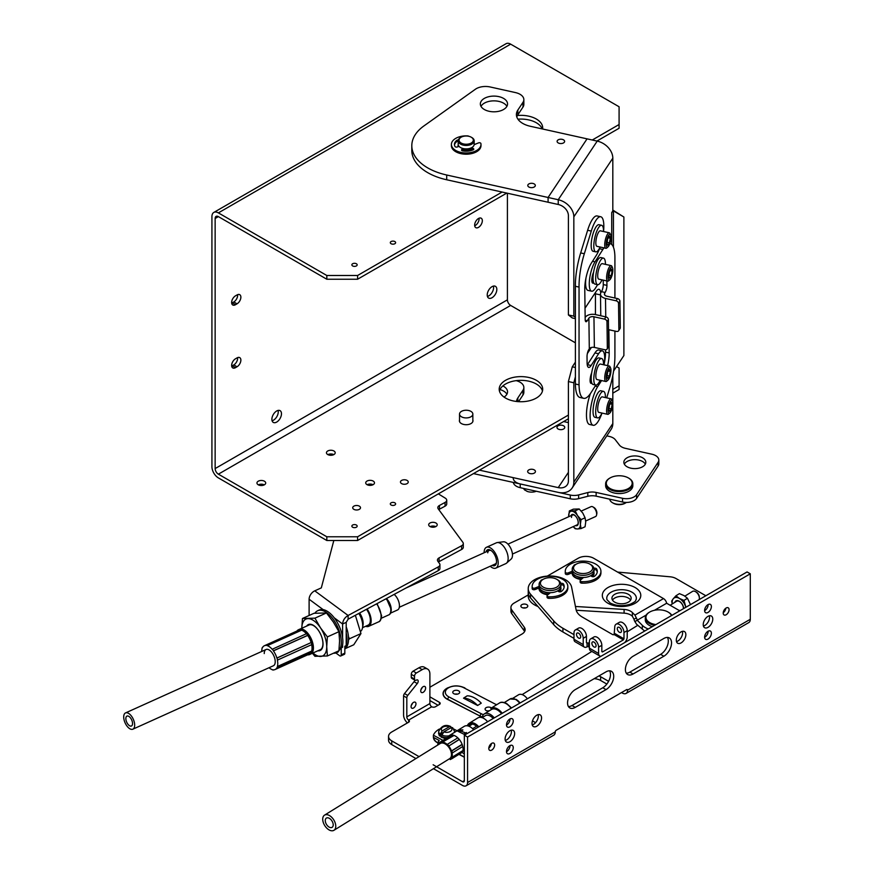 <?xml version="1.0" encoding="UTF-8"?>
<svg xmlns="http://www.w3.org/2000/svg" width="874" height="874" viewBox="0 0 874 874"><rect width="100%" height="100%" fill="white"/><g stroke="black" fill="none" stroke-linecap="round" stroke-linejoin="round"><path stroke-width="1.31" d="M429.888 703.559L406.814 716.888L406.814 697.802A2.611 1.508 -60 0 1 407.732 695.431L417.269 683.566A2.611 1.508 120 0 0 417.652 679.983A2.611 1.508 120 0 0 416.352 680.114A2.611 1.508 -60 0 1 415.041 680.245A2.611 1.508 -60 0 1 414.505 679.054L414.505 676.214A2.611 1.508 -60 0 1 416.352 673.013L422.197 669.637A10.881 6.282 -60 0 1 427.637 669.102A10.881 6.282 -60 0 1 429.888 674.083L429.888 703.559A2.611 1.508 -120 0 0 431.734 706.76A2.611 1.508 0 0 0 435.427 706.76L439.425 704.455A2.611 1.508 0 0 0 440.19 703.384A2.611 1.508 0 0 0 439.425 702.325L439.425 704.455M406.814 716.888A2.611 1.508 -120 0 0 408.661 720.078L408.661 722.208A2.611 1.508 0 0 0 409.425 721.148A2.611 1.508 0 0 0 408.661 720.078L431.734 706.76M425.627 688.089A3.463 1.999 -60 0 1 424.119 691.563A3.463 1.999 -60 0 1 421.454 692.492A3.463 1.999 -60 0 1 420.733 690.908A3.463 1.999 -60 0 1 422.24 687.423A3.463 1.999 -60 0 1 424.906 686.505A3.463 1.999 -60 0 1 425.627 688.089M415.969 703.789A3.463 1.999 -60 0 1 414.451 707.263A3.463 1.999 -60 0 1 411.785 708.191A3.463 1.999 -60 0 1 411.075 706.607A3.463 1.999 -60 0 1 412.583 703.133A3.463 1.999 -60 0 1 415.248 702.204A3.463 1.999 -60 0 1 415.969 703.789M407.426 722.929A7.178 4.141 -120 0 1 403.58 715.019L403.58 695.944A2.611 1.508 -60 0 1 404.509 693.563L414.047 681.698A2.611 1.508 120 0 0 414.844 680.136M535.576 722.667L532.474 720.875M408.661 722.208L391.738 731.986A10.881 6.282 0 0 0 388.548 736.421A10.881 6.282 0 0 0 391.738 740.868L419.039 756.633M433.154 764.772L462.499 781.717L464.345 780.646L464.345 735.176L747.073 571.946L750.296 573.814L467.568 737.044L467.568 782.514A7.178 4.141 60 0 1 466.082 785.802A7.178 4.141 60 0 1 462.499 785.442L433.46 768.683M429.888 696.818L439.425 702.325M528.235 594.921L514.109 603.071A10.881 6.282 0 0 0 510.929 607.517A10.881 6.282 0 0 0 511.771 609.943L524.291 627.204A10.881 6.282 180 0 1 525.132 629.63A10.881 6.282 180 0 1 521.942 634.076L429.888 687.226M705.842 595.751L676.05 578.555A10.881 6.282 0 0 0 670.03 576.785L617.59 572.088M608.588 681.338L600.635 676.738A10.881 6.282 0 0 0 598.93 675.941M526.782 604.644A3.463 1.999 0 0 0 523.013 604.207A3.463 1.999 0 0 0 520.871 606.053A3.463 1.999 0 0 0 521.887 607.463A3.463 1.999 0 0 0 525.656 607.9A3.463 1.999 0 0 0 527.787 606.053A3.463 1.999 0 0 0 526.782 604.644M606.851 684.069L600.635 680.475A10.881 6.282 0 0 0 594.2 678.672M626.057 693.443L748.81 622.572A7.178 4.141 60 0 0 750.296 619.284L627.543 690.154L626.625 689.619A1.3 0.754 -60 0 1 627.281 689.553A1.3 0.754 -60 0 1 627.543 690.154A7.178 4.141 60 0 1 627.204 692.088A7.178 4.141 60 0 1 626.057 693.443A7.178 4.141 60 0 1 622.474 693.082L621.545 692.547M467.568 782.514L555.252 731.899A7.178 4.141 60 0 1 554.903 733.821A7.178 4.141 60 0 1 553.766 735.176L466.082 785.802M626.625 689.619L556.17 730.293A1.3 0.754 -60 0 0 555.252 731.899M750.296 619.284L750.296 573.814M685.85 634.644A6.741 3.889 120 0 0 684.451 631.563A6.741 3.889 120 0 0 679.251 633.366A6.741 3.889 120 0 0 676.312 640.15A6.741 3.889 120 0 0 677.711 643.242A6.741 3.889 120 0 0 682.9 641.44A6.741 3.889 120 0 0 685.85 634.644M712.769 619.109A6.741 3.889 120 0 0 711.37 616.017A6.741 3.889 120 0 0 706.17 617.831A6.741 3.889 120 0 0 703.231 624.615A6.741 3.889 120 0 0 704.63 627.696A6.741 3.889 120 0 0 709.819 625.893A6.741 3.889 120 0 0 712.769 619.109M541.563 717.947A6.741 3.889 120 0 0 540.165 714.866A6.741 3.889 120 0 0 534.964 716.669A6.741 3.889 120 0 0 532.026 723.454A6.741 3.889 120 0 0 533.424 726.545A6.741 3.889 120 0 0 538.613 724.732A6.741 3.889 120 0 0 541.563 717.947M514.644 733.494A6.741 3.889 120 0 0 513.246 730.402A6.741 3.889 120 0 0 508.045 732.215A6.741 3.889 120 0 0 505.106 739A6.741 3.889 120 0 0 506.505 742.081A6.741 3.889 120 0 0 511.694 740.278A6.741 3.889 120 0 0 514.644 733.494M711.381 633.224A4.785 2.764 120 0 0 710.387 631.039A4.785 2.764 120 0 0 706.705 632.317A4.785 2.764 120 0 0 704.619 637.135A4.785 2.764 120 0 0 705.602 639.32A4.785 2.764 120 0 0 709.295 638.042A4.785 2.764 120 0 0 711.381 633.224M711.381 606.589A4.785 2.764 120 0 0 710.387 604.393A4.785 2.764 120 0 0 706.705 605.671A4.785 2.764 120 0 0 704.619 610.489A4.785 2.764 120 0 0 705.602 612.685A4.785 2.764 120 0 0 709.295 611.396A4.785 2.764 120 0 0 711.381 606.589M513.257 747.609A4.785 2.764 120 0 0 512.262 745.424A4.785 2.764 120 0 0 508.581 746.702A4.785 2.764 120 0 0 506.494 751.52A4.785 2.764 120 0 0 507.477 753.716A4.785 2.764 120 0 0 511.17 752.427A4.785 2.764 120 0 0 513.257 747.609M513.257 720.974A4.785 2.764 120 0 0 512.262 718.778A4.785 2.764 120 0 0 508.581 720.056A4.785 2.764 120 0 0 506.494 724.874A4.785 2.764 120 0 0 507.477 727.07A4.785 2.764 120 0 0 511.17 725.781A4.785 2.764 120 0 0 513.257 720.974M494.64 745.041A4.13 2.382 120 0 0 493.788 743.14A4.13 2.382 120 0 0 490.609 744.255A4.13 2.382 120 0 0 488.795 748.406A4.13 2.382 120 0 0 489.659 750.307A4.13 2.382 120 0 0 492.838 749.193A4.13 2.382 120 0 0 494.64 745.041M729.069 609.691A4.13 2.382 120 0 0 728.217 607.801A4.13 2.382 120 0 0 725.027 608.905A4.13 2.382 120 0 0 723.224 613.067A4.13 2.382 120 0 0 724.087 614.957A4.13 2.382 120 0 0 727.266 613.854A4.13 2.382 120 0 0 729.069 609.691M633.082 673.985A10.881 6.282 120 0 1 627.652 674.531A10.881 6.282 120 0 1 625.981 665.813A10.881 6.282 120 0 1 633.082 656.232L663.847 638.468A10.881 6.282 120 0 1 669.287 637.933A10.881 6.282 120 0 1 670.959 646.64A10.881 6.282 120 0 1 663.847 656.232L633.082 673.985L629.859 672.128L660.624 654.364A10.881 6.282 120 0 0 667.43 637.419M575.245 707.383A10.881 6.282 120 0 1 569.815 707.918A10.881 6.282 120 0 1 568.144 699.2A10.881 6.282 120 0 1 575.245 689.619L606.01 671.855A10.881 6.282 120 0 1 611.45 671.319A10.881 6.282 120 0 1 613.122 680.038A10.881 6.282 120 0 1 606.01 689.619L575.245 707.383L572.022 705.515L602.787 687.751A10.881 6.282 120 0 0 609.593 670.817M505.303 740.442A6.741 3.889 120 0 0 511.41 731.625A6.741 3.889 120 0 0 511.214 730.183M532.222 724.896A6.741 3.889 120 0 0 538.329 716.09A6.741 3.889 120 0 0 538.133 714.648M703.428 626.057A6.741 3.889 120 0 0 709.535 617.241A6.741 3.889 120 0 0 709.338 615.799M676.509 641.592A6.741 3.889 120 0 0 682.616 632.787A6.741 3.889 120 0 0 682.419 631.345M506.494 725.049A4.785 2.764 120 0 0 510.023 719.105A4.785 2.764 120 0 0 510.023 718.931M506.494 751.695A4.785 2.764 120 0 0 510.023 745.751A4.785 2.764 120 0 0 510.023 745.577M704.619 610.664A4.785 2.764 120 0 0 708.148 604.721A4.785 2.764 120 0 0 708.148 604.546M704.619 637.31A4.785 2.764 120 0 0 708.148 631.367A4.785 2.764 120 0 0 708.148 631.192M723.246 612.685A4.13 2.382 120 0 0 725.824 608.217M488.817 748.024A4.13 2.382 120 0 0 491.396 743.556M568.439 706.563A10.881 6.282 120 0 0 572.022 705.515M626.276 673.166A10.881 6.282 120 0 0 629.859 672.128M464.345 780.646A2.611 1.508 60 0 1 463.799 781.848A2.611 1.508 60 0 1 462.499 781.717M464.345 735.176L467.568 737.044M510.929 607.517L510.929 611.243A10.881 6.282 0 0 0 511.771 613.668L524.291 630.941A10.881 6.282 180 0 1 524.64 631.498M429.888 700.544L438.038 705.252M415.041 680.245L411.818 678.377A2.611 1.508 -60 0 1 411.272 677.186L411.272 674.346A2.611 1.508 -60 0 1 413.118 671.145L418.963 667.769A10.881 6.282 -60 0 1 424.403 667.233L427.637 669.102M422.186 687.488A3.463 1.999 -60 0 1 420.951 689.63M412.517 703.199A3.463 1.999 -60 0 1 411.283 705.34M388.548 736.421L388.548 740.158A10.881 6.282 0 0 0 391.738 744.593L415.926 758.556M525.569 607.922A3.463 1.999 0 0 0 523.1 607.922M488.817 710.813A3.463 1.999 0 0 0 487.321 710.933M457.452 694.131A3.463 1.999 0 0 0 454.983 694.131M483.464 714.626A10.881 6.282 180 0 1 481.279 713.741L448.941 696.928A10.881 6.282 180 0 1 448.133 688.056A10.881 6.282 180 0 1 463.493 687.598L495.831 704.4A10.881 6.282 180 0 1 496.541 704.805M463.526 698.173L467.164 695.835A21.752 13.197 57.3 0 1 481.257 703.166L477.619 705.493L463.526 698.173A21.752 13.197 57.3 0 1 477.619 705.493M491.439 707.973A3.463 1.999 0 0 0 491.002 707.656A3.463 1.999 0 0 0 487.233 707.23A3.463 1.999 0 0 0 485.092 709.065A3.463 1.999 0 0 0 486.108 710.486A3.463 1.999 0 0 0 488.719 711.065M458.664 690.853A3.463 1.999 0 0 0 454.895 690.416A3.463 1.999 0 0 0 452.765 692.263A3.463 1.999 0 0 0 453.77 693.672A3.463 1.999 0 0 0 457.539 694.109A3.463 1.999 0 0 0 459.68 692.263A3.463 1.999 0 0 0 458.664 690.853M442.954 740.365L433.384 735.209L433.384 737.339L439.207 740.475A6.304 3.518 -61.7 0 0 437.776 742.714L438.519 743.108M576.327 571.913A9.57 5.528 180 0 1 576.327 564.101A9.57 5.528 180 0 1 589.863 564.101L590.78 564.626L589.863 564.101A9.57 5.528 0 0 1 589.863 571.913A9.57 5.528 0 0 1 576.327 571.913M572.219 569.072L572.219 571.203A10.881 6.282 180 0 0 575.398 575.638A10.881 6.282 0 0 0 587.252 577.004A10.881 6.282 0 0 0 593.97 571.203L593.97 569.072A10.881 6.282 0 0 1 587.252 574.874A10.881 6.282 0 0 1 575.398 573.508A10.881 6.282 180 0 1 572.219 569.072A10.881 6.282 180 0 1 575.398 564.626L576.327 564.101M593.97 569.072A10.881 6.282 0 0 0 590.78 564.626L590.78 564.626M577.004 576.403A8.62 4.971 180 0 1 576.993 576.403A8.62 4.971 0 0 0 583.089 577.867M581.581 579.112A10.881 6.282 0 0 1 575.398 577.332A10.881 6.282 180 0 1 572.219 572.885A10.881 6.282 180 0 1 572.219 572.754M591.982 576.512A10.881 6.282 0 0 0 593.97 572.885A10.881 6.282 0 0 0 593.872 572.044M575.442 606.48L624.091 609.429A10.881 6.282 180 0 1 632.372 612.532L634.928 615.099L663.508 598.592L593.61 558.235A10.881 6.282 0 0 0 578.227 558.235L547.266 576.108M581.188 579.44A10.991 6.347 180 0 1 575.321 577.681A10.991 6.347 180 0 1 572.109 573.191A10.991 6.347 180 0 1 572.131 572.798M593.883 572A10.991 6.347 180 0 1 594.08 573.191A10.991 6.347 180 0 1 592.343 576.621M573.989 638.381L562.911 631.978A49.163 28.383 0 0 1 553.723 624.637L530.54 597.936A21.752 12.564 0 0 1 528.235 592.299L528.235 596.035A21.752 12.564 0 0 0 537.991 606.512M576.217 610.249L624.091 613.155A10.881 6.282 180 0 1 632.372 616.268L634 619.251A4.567 2.633 -120 0 0 634.895 621.578L636.556 624.244L642.314 629.051A19.141 11.056 0 0 0 644.794 630.995M679.754 610.817L666.644 603.246L654.429 610.292M612.488 600.099A9.614 5.55 180 0 1 628.351 598.045A9.614 5.55 180 0 1 630.602 600.099M614.75 602.164A9.614 5.55 180 0 1 611.931 598.231A9.614 5.55 180 0 1 617.874 593.107A9.614 5.55 180 0 1 628.351 594.309A9.614 5.55 180 0 1 631.159 598.231A9.614 5.55 180 0 1 625.227 603.366A9.614 5.55 180 0 1 614.75 602.164M648.268 628.996A19.141 11.056 0 0 1 642.314 625.325L637.222 620.234L646.181 615.056M606.982 599.717A14.792 8.543 180 0 1 614.717 590.66A14.792 8.543 180 0 1 632.011 592.201A14.792 8.543 180 0 1 636.119 599.717C634.764 600.886 637.867 600.416 630.427 604.153C623.064 606.447 616.334 606.064 610.238 603.016L606.982 599.717M634.895 621.578L637.222 620.234A4.567 2.633 -120 0 0 636.327 617.907L634.928 615.099M663.508 598.592A4.567 2.633 60 0 1 665.748 600.93A4.567 2.633 60 0 1 666.644 603.246M632.372 616.268L632.372 612.532M636.327 617.907L634 619.251M642.314 625.325L642.314 629.051M548.479 594.254A10.881 6.282 0 0 1 542.295 592.485A10.881 6.282 180 0 1 539.116 588.038A10.881 6.282 180 0 1 539.116 587.907M558.879 591.654A10.881 6.282 0 0 0 560.868 588.038A10.881 6.282 0 0 0 560.78 587.219M544.196 591.72A8.62 4.971 0 0 0 549.986 593.009M557.678 579.833L556.76 579.298A9.57 5.528 180 0 1 556.76 587.12A9.57 5.528 180 0 1 543.224 587.12A9.57 5.528 180 0 1 543.224 579.298A9.57 5.528 180 0 1 556.76 579.298L557.678 579.833A10.881 6.282 180 0 1 560.868 584.28L560.868 586.41A10.881 6.282 0 0 1 554.149 592.211A10.881 6.282 0 0 1 542.295 590.846A10.881 6.282 180 0 1 539.116 586.41L535.063 588.06A1.824 1.06 0 0 1 533.227 588.147A1.824 1.06 0 0 1 532.2 587.262A17.841 10.302 0 0 1 532.157 586.552A17.841 10.302 0 0 1 549.986 576.25A17.841 10.302 0 0 1 567.827 586.552A17.841 10.302 0 0 1 548.752 596.822A1.824 1.06 0 0 1 547.048 595.773A1.824 1.06 0 0 1 547.386 595.161L550.391 592.681M560.868 584.28A10.881 6.282 180 0 1 554.149 590.081A10.881 6.282 180 0 1 542.295 588.715A10.881 6.282 180 0 1 539.116 584.28A10.881 6.282 180 0 1 542.295 579.833L543.224 579.298M584.345 647.088L575.114 641.756A5.441 3.135 -60 0 1 573.989 639.265L573.989 632.962A6.522 3.769 60 0 1 575.343 629.968A6.522 3.769 60 0 1 580.369 631.716A6.522 3.769 60 0 1 583.22 638.293L583.22 644.597A5.441 3.135 120 0 0 584.345 647.088A5.441 3.135 120 0 0 587.066 646.815A1.093 0.623 0 0 1 588.595 646.815L589.371 647.263M547.834 594.79A10.991 6.347 180 0 1 542.219 593.064A10.991 6.347 180 0 1 539.007 588.573A10.991 6.347 180 0 1 539.061 587.929M560.835 587.568A10.991 6.347 180 0 1 560.977 588.573A10.991 6.347 180 0 1 559.436 591.807M587.066 646.815L587.066 643.089A1.093 0.623 180 0 1 588.595 643.089L589.371 643.526M624.637 642.63A5.441 3.135 120 0 0 627.215 636.96L627.215 630.657A6.522 3.769 -120 0 0 624.364 624.08A6.522 3.769 -120 0 0 619.327 622.332L616.104 624.2A6.522 3.769 60 0 0 614.75 627.182L614.138 634.557A1.093 0.623 180 0 1 612.598 634.557L582.292 617.066A21.752 12.564 180 0 1 576.064 609.615L571.607 587.142A21.752 12.564 0 0 0 548.752 576.032A21.752 12.564 0 0 0 528.235 588.573A21.752 12.564 0 0 0 530.54 594.2L553.723 620.901A49.163 28.383 0 0 0 562.911 628.253L573.989 634.644M614.75 633.497L623.981 638.818L623.37 639.888L602.448 651.96L601.825 651.611L601.825 645.307A6.522 3.769 -120 0 0 598.985 638.741A6.522 3.769 -120 0 0 593.949 636.993L590.726 638.85A6.522 3.769 60 0 1 595.751 640.598A6.522 3.769 60 0 1 598.603 647.164L601.825 645.307M623.981 638.818L623.981 632.514L627.215 630.657M598.603 647.164L598.603 653.479A5.441 3.135 120 0 0 599.728 655.97A5.441 3.135 120 0 0 601.17 656.177M599.728 655.97L590.496 650.638A5.441 3.135 -60 0 1 589.371 648.147L589.371 641.844A6.522 3.769 60 0 1 590.726 638.85M593.981 646.924A2.961 1.704 -120 0 0 595.467 647.066A2.961 1.704 -120 0 0 595.915 644.695A2.961 1.704 -120 0 0 593.981 642.095A2.961 1.704 -120 0 0 592.506 641.942A2.961 1.704 -120 0 0 592.048 644.313A2.961 1.704 -120 0 0 593.981 646.924M619.36 632.263A2.961 1.704 -120 0 0 620.846 632.415A2.961 1.704 -120 0 0 621.294 630.045A2.961 1.704 -120 0 0 619.36 627.434A2.961 1.704 -120 0 0 617.885 627.292A2.961 1.704 -120 0 0 617.437 629.662A2.961 1.704 -120 0 0 619.36 632.263M616.104 624.2A6.522 3.769 60 0 1 621.13 625.948A6.522 3.769 60 0 1 623.981 632.514M586.443 642.729L587.066 643.089L586.443 642.729L586.443 636.425A6.522 3.769 -120 0 0 583.603 629.859A6.522 3.769 -120 0 0 578.566 628.111L575.343 629.968M578.599 638.042A2.961 1.704 -120 0 0 580.085 638.184A2.961 1.704 -120 0 0 580.533 635.813A2.961 1.704 -120 0 0 578.599 633.213A2.961 1.704 -120 0 0 577.124 633.06A2.961 1.704 -120 0 0 576.665 635.431A2.961 1.704 -120 0 0 578.599 638.042M583.559 577.474L580.489 580.019A1.824 1.06 0 0 0 580.15 580.62L580.15 582.117A1.824 1.06 0 0 0 581.855 583.166A17.841 10.302 0 0 0 600.93 572.885L600.93 571.399A17.841 10.302 0 0 0 583.089 561.097A17.841 10.302 0 0 0 565.26 571.399A17.841 10.302 0 0 0 565.303 572.109A1.824 1.06 0 0 0 566.33 572.994A1.824 1.06 0 0 0 568.166 572.907L572.219 571.268M565.26 571.399L565.26 572.885A17.841 10.302 0 0 0 565.303 573.606A1.824 1.06 0 0 0 566.33 574.48A1.824 1.06 0 0 0 568.166 574.393L572.503 572.645M593.97 569.815A1.824 1.06 180 0 1 596.614 570.416A14.181 8.194 180 0 1 597.215 572.142M593.894 568.351L593.959 568.329A1.824 1.06 180 0 1 596.614 568.919A14.181 8.194 180 0 1 597.281 571.399A14.181 8.194 180 0 1 594.495 576.272A1.824 1.06 180 0 1 591.731 576.392L590.616 575.737M573.923 565.697A1.824 1.06 180 0 1 573.912 565.664A1.824 1.06 180 0 1 574.655 564.812A14.181 8.194 180 0 1 575.911 564.342M580.15 580.62A1.824 1.06 0 0 0 581.855 581.669A17.841 10.302 0 0 0 600.93 571.399M547.048 595.773L547.048 597.259A1.824 1.06 0 0 0 548.752 598.319A17.841 10.302 0 0 0 567.827 588.038L567.827 586.552M532.157 586.552L532.157 588.038A17.841 10.302 0 0 0 532.2 588.759A1.824 1.06 0 0 0 533.227 589.633A1.824 1.06 0 0 0 535.063 589.546L539.389 587.798M560.868 584.968A1.824 1.06 180 0 1 563.511 585.558A14.181 8.194 180 0 1 564.112 587.295M560.78 583.504L560.857 583.471A1.824 1.06 180 0 1 563.511 584.072A14.181 8.194 180 0 1 564.178 586.552A14.181 8.194 180 0 1 561.392 591.414A1.824 1.06 180 0 1 558.628 591.534L557.557 590.922M540.82 580.893A1.824 1.06 180 0 1 540.809 580.817A1.824 1.06 180 0 1 541.552 579.965A14.181 8.194 180 0 1 543.027 579.418M473.697 729.779A10.881 6.5 -121.8 0 0 464.225 726.349L449.389 735.537A10.881 6.5 -121.8 0 0 447.794 737.372M457.058 730.784L453.879 729.08M461.92 751.662A3.911 2.338 -121.8 0 0 464.028 753.847L464.345 754.011M464.345 751.88L464.028 751.706A1.3 0.776 58.2 0 1 463.078 750.132L463.078 749.062A10.881 6.5 -121.8 0 0 458.096 738.148A10.881 6.5 -121.8 0 0 449.389 735.537M433.384 735.209A21.752 12.564 180 0 1 439.382 729.047M457.124 730.872L465.066 734.761M457.233 730.883L458.511 730.085L459.396 730.566M467.12 733.57L458.511 730.085M438.682 732.587L438.726 733.439A7.942 4.589 0 0 0 439.043 734.357L439.611 735.154A7.942 4.589 0 0 0 440.518 735.93L441.556 736.542A7.942 4.589 180 0 1 441.009 736.247A7.942 4.589 180 0 1 440.518 735.93L439.404 735.886L439.404 735.143M447.477 737.569A7.942 4.589 180 0 1 447.368 737.569A7.942 4.589 180 0 1 445.882 737.569A7.942 4.589 180 0 1 444.287 737.394A7.942 4.589 180 0 1 442.921 737.066A7.942 4.589 180 0 1 441.556 736.542M438.726 733.439A7.942 4.589 180 0 1 438.682 733.013L438.682 731.462A7.942 4.589 0 0 0 441.009 734.706A7.942 4.589 180 0 1 440.234 734.16L442.135 730.915L449.422 726.709L450.678 726.513L451.323 727.572M439.611 735.154A7.942 4.589 180 0 1 439.043 734.357M442.921 737.066L444.287 737.394M445.882 737.569L447.368 737.569M438.54 733.384L438.988 734.258M438.901 734.444L439.404 735.886M440.441 736.039L441.37 737.328L442.812 737.033M442.845 737.044L442.932 737.929L445.303 737.612L446.101 738.421M441.37 737.328L441.37 736.574M442.932 737.929L442.932 737.175M444.134 738.213L444.134 737.47M445.969 738.421L445.969 737.678M454.382 732.445A7.942 4.589 180 0 0 454.567 731.462L452.59 727.616L451.115 727.681L443.828 731.888L441.927 735.143A7.942 4.589 180 0 1 441.009 734.684A7.942 4.589 180 0 0 448.963 735.842M443.042 732.543L440.234 734.16M652.299 626.658A13.591 7.855 180 0 1 649.284 625.347A13.591 7.855 180 0 1 645.296 619.797L645.296 617.842A13.591 7.855 0 0 0 649.284 623.391A13.591 7.855 0 0 0 654.659 625.303M649.524 612.161A13.591 7.855 0 0 0 649.284 612.292A13.591 7.855 0 0 0 645.296 617.842M671.811 615.394A13.591 7.855 0 0 0 668.512 612.292L668.053 612.029A12.946 7.473 0 0 0 649.743 612.029A12.946 7.473 0 0 0 649.743 622.594A12.946 7.473 0 0 0 655.904 624.582M671.494 615.58A12.946 7.473 0 0 0 668.053 612.029L668.512 612.292M506.789 193.088L357.586 279.232L326.821 279.232L218.38 216.621A4.567 2.633 -120 0 0 216.097 216.391A4.567 2.633 -120 0 0 215.146 218.489L215.146 468.573A4.567 2.633 60 0 0 218.38 474.167L326.821 536.778L357.586 536.778L568.395 415.074M575.387 342.816L510.645 305.43A4.567 2.633 60 0 1 507.412 299.837L507.412 193.23M276.676 410.988A6.784 3.922 -60 0 1 280.073 410.649A6.784 3.922 -60 0 1 281.111 416.09A6.784 3.922 -60 0 1 276.676 422.076A6.784 3.922 -60 0 1 273.289 422.404A6.784 3.922 -60 0 1 272.24 416.974A6.784 3.922 -60 0 1 276.676 410.988M478.493 218.489A5.441 3.135 -60 0 1 481.213 218.216A5.441 3.135 -60 0 1 482.044 222.575A5.441 3.135 -60 0 1 478.493 227.371A5.441 3.135 -60 0 1 475.773 227.633A5.441 3.135 -60 0 1 474.943 223.274A5.441 3.135 -60 0 1 478.493 218.489M492.029 286.661A6.784 3.922 -60 0 1 495.427 286.322A6.784 3.922 -60 0 1 496.465 291.763A6.784 3.922 -60 0 1 492.029 297.739A6.784 3.922 -60 0 1 488.632 298.078A6.784 3.922 -60 0 1 487.594 292.637A6.784 3.922 -60 0 1 492.029 286.661M235.488 367.67A5.441 3.135 -60 0 1 232.768 367.932A5.441 3.135 -60 0 1 231.927 363.584A5.441 3.135 -60 0 1 235.488 358.788L237.018 357.903A5.441 3.135 -60 0 1 239.738 357.63A5.441 3.135 -60 0 1 240.579 361.989A5.441 3.135 -60 0 1 237.018 366.774L235.488 367.67L232.255 365.802A5.441 3.135 -60 0 1 231.686 366.086M235.488 304.72A5.441 3.135 -60 0 1 232.768 304.993A5.441 3.135 -60 0 1 231.927 300.634A5.441 3.135 -60 0 1 235.488 295.838L237.018 294.953A5.441 3.135 -60 0 1 239.738 294.68A5.441 3.135 -60 0 1 240.579 299.039A5.441 3.135 -60 0 1 237.018 303.835L235.488 304.72L232.255 302.852A5.441 3.135 -60 0 1 231.686 303.136M493.395 286.093A6.784 3.922 -60 0 1 488.795 295.871A6.784 3.922 -60 0 1 487.43 296.439M357.586 536.778L357.586 540.503L326.821 540.503L218.38 477.903A9.133 5.277 60 0 1 211.923 466.705L211.923 216.621A9.133 5.277 -120 0 1 213.813 212.437A9.133 5.277 -120 0 1 218.38 212.885L510.645 44.148A9.133 5.277 -120 0 0 506.079 43.7L213.813 212.437M278.052 410.43A6.784 3.922 -60 0 1 273.453 420.208A6.784 3.922 -60 0 1 272.076 420.765M479.061 218.205A5.441 3.135 -60 0 1 475.259 225.503A5.441 3.135 -60 0 1 474.691 225.787M237.597 357.619A5.441 3.135 -60 0 1 233.795 364.917L232.255 365.802M237.597 294.669A5.441 3.135 -60 0 1 233.795 301.967L232.255 302.852M326.821 279.232L326.821 275.496L357.586 275.496L502.124 192.051M326.821 275.496L218.38 212.885M510.645 44.148L619.087 106.759L619.087 124.523L592.277 140.004M391.093 243.726A2.655 1.529 180 0 1 390.317 242.644A2.655 1.529 180 0 1 391.956 241.224A2.655 1.529 180 0 1 394.84 241.552A2.655 1.529 180 0 1 395.627 242.644A2.655 1.529 180 0 1 393.988 244.054A2.655 1.529 180 0 1 391.093 243.726M352.637 265.925A2.655 1.529 180 0 1 351.861 264.844A2.655 1.529 180 0 1 353.5 263.424A2.655 1.529 180 0 1 356.384 263.762A2.655 1.529 180 0 1 357.171 264.844A2.655 1.529 180 0 1 355.532 266.253A2.655 1.529 180 0 1 352.637 265.925M517.43 115.51A21.752 12.564 180 0 1 536.33 119.017A21.752 12.564 180 0 1 542.699 127.899A21.752 12.564 180 0 1 542.623 129.002M517.932 119.192A21.752 12.564 180 0 1 536.33 122.753A21.752 12.564 180 0 1 542.186 128.904M619.087 124.523L619.087 128.26L596.942 141.042M357.586 279.232L357.586 275.496M357.586 540.503L568.395 418.799M612.816 393.158L619.087 389.531L619.087 368.041L616.607 366.61M333.77 454.633A4.37 2.524 0 0 0 327.881 454.633M373.045 484.72A4.37 2.524 0 0 0 367.156 484.72M264.276 484.862A4.37 2.524 0 0 0 258.387 484.862M499.436 391.039A21.752 12.564 180 0 1 514.141 380.977A21.752 12.564 180 0 1 536.33 384.025A21.752 12.564 180 0 1 542.459 391.039M505.565 398.063A21.752 12.564 180 0 1 499.196 389.181A21.752 12.564 180 0 1 512.623 377.579A21.752 12.564 180 0 1 536.33 380.299A21.752 12.564 180 0 1 542.699 389.181A21.752 12.564 180 0 1 529.273 400.784A21.752 12.564 180 0 1 505.565 398.063M612.816 389.422L619.087 385.805M391.093 504.997A2.655 1.529 180 0 1 390.317 503.916A2.655 1.529 180 0 1 391.956 502.506A2.655 1.529 180 0 1 394.84 502.834A2.655 1.529 180 0 1 395.627 503.916A2.655 1.529 180 0 1 393.988 505.336A2.655 1.529 180 0 1 391.093 504.997M472.845 420.033A6.784 3.922 180 0 1 472.976 420.798A6.784 3.922 180 0 1 468.781 424.414A6.784 3.922 180 0 1 461.385 423.562A6.784 3.922 180 0 1 459.396 420.798A6.784 3.922 180 0 1 459.527 420.033M333.912 450.984A4.37 2.524 0 0 0 329.148 450.438A4.37 2.524 0 0 0 326.45 452.765A4.37 2.524 0 0 0 327.728 454.546A4.37 2.524 0 0 0 332.502 455.103A4.37 2.524 0 0 0 335.201 452.765A4.37 2.524 0 0 0 333.912 450.984M373.187 481.071A4.37 2.524 0 0 0 368.424 480.525A4.37 2.524 0 0 0 365.725 482.852A4.37 2.524 0 0 0 367.004 484.644A4.37 2.524 0 0 0 371.778 485.19A4.37 2.524 0 0 0 374.476 482.852A4.37 2.524 0 0 0 373.187 481.071M264.418 481.213A4.37 2.524 0 0 0 259.654 480.667A4.37 2.524 0 0 0 256.956 482.994A4.37 2.524 0 0 0 258.234 484.786A4.37 2.524 0 0 0 263.008 485.332A4.37 2.524 0 0 0 265.707 482.994A4.37 2.524 0 0 0 264.418 481.213M352.637 527.208A2.655 1.529 180 0 1 351.861 526.126A2.655 1.529 180 0 1 353.5 524.706A2.655 1.529 180 0 1 356.384 525.034A2.655 1.529 180 0 1 357.171 526.126A2.655 1.529 180 0 1 355.532 527.535A2.655 1.529 180 0 1 352.637 527.208M326.821 536.778L326.821 540.503M472.845 414.079A6.653 3.846 180 0 0 470.9 411.359A6.653 3.846 0 0 0 463.646 410.529A6.653 3.846 0 0 0 459.527 414.079A6.653 3.846 0 0 0 461.483 416.8A6.653 3.846 180 0 0 468.737 417.63A6.653 3.846 180 0 0 472.845 414.079L472.845 421.563M471.851 137.557L471.239 137.207A7.134 4.119 0 0 1 471.239 143.03A7.134 4.119 0 0 1 461.144 143.03A7.134 4.119 180 0 1 461.144 137.207A7.134 4.119 180 0 1 471.239 137.207L471.851 137.557A8.008 4.621 0 0 1 474.189 140.834A8.008 4.621 0 0 1 469.251 145.095A8.008 4.621 0 0 1 460.532 144.101A8.008 4.621 180 0 1 458.184 140.834A8.008 4.621 180 0 1 460.532 137.557A8.008 4.621 180 0 1 460.849 137.382M458.184 140.834L458.184 144.276A8.008 4.621 180 0 0 460.532 147.542A8.008 4.621 0 0 0 469.251 148.547A8.008 4.621 0 0 0 474.189 144.276L474.189 140.834M463.449 148.624L463.449 149.126A6.588 3.802 0 0 0 470.846 148.351L473.337 149.793L473.337 148.547L471.72 147.619M458.358 146.613A8.008 4.621 180 0 1 458.184 145.663A8.008 4.621 180 0 1 458.271 144.964M462.739 149.836A8.008 4.621 0 0 0 471.851 148.93M548.085 197.48L558.235 199.731L597.215 141.107L587.055 138.857L548.085 197.48L548.085 202.233L558.235 204.483A10.881 8.292 33.6 0 1 568.395 215.616L568.395 314.946L573.836 316.148L575.387 317.36M411.807 145.696L411.807 150.459A54.385 31.398 0 0 0 446.701 179.771L558.235 204.483L558.235 199.731L597.215 141.107L530.354 126.282A21.752 12.564 180 0 1 516.403 114.56A21.752 12.564 180 0 1 517.845 110.058L522.991 102.324A13.055 7.538 0 0 0 523.854 99.625A13.055 7.538 0 0 0 515.485 92.589L490.172 86.974A13.055 7.538 0 0 0 475.358 89.268L423.923 125.932A54.385 31.398 0 0 0 411.807 145.696A54.385 31.398 0 0 0 446.701 175.008L558.235 199.731A16.704 12.739 33.6 0 1 573.836 216.828L612.816 158.205L612.816 210.951L611.713 212.611A5.659 3.267 180 0 1 612.947 211.497A5.659 3.267 180 0 1 613.428 211.246L612.816 210.437M597.215 141.107A16.704 12.739 33.6 0 1 612.816 158.205M612.816 375.536L612.816 402.433M612.816 404.149L612.816 423.562A16.704 12.739 33.6 0 1 611.123 429.353L572.153 487.987A16.704 12.739 33.6 0 1 558.235 492.379L473.489 473.599M612.816 423.562L573.836 482.186L573.836 382.757L575.387 376.858M587.372 353.522L591.381 347.481M585.034 308.194L596.21 291.381A13.055 3.824 -77.5 0 1 599.029 289.294A13.055 3.824 -77.5 0 1 600.766 292.834M573.836 316.148L573.836 216.828M575.387 318.649L572.284 317.961L568.395 314.946M600.493 294.92L595.445 293.795A13.055 3.824 102.5 0 0 595.413 292.582M595.445 293.795L595.445 314.585M568.395 472.342L558.235 487.616A10.881 8.292 33.6 0 0 567.292 484.753A10.881 8.292 33.6 0 0 568.395 480.984L568.395 381.556L572.284 366.807L575.387 362.142M612.816 210.077L623.883 217.014L613.745 211.093M613.614 371.013L623.883 355.554L623.883 217.014M568.395 381.556L573.836 382.757M572.284 366.807L575.387 367.495M573.836 482.186A16.704 12.739 33.6 0 1 572.153 487.987M516.217 380.649A13.055 7.538 180 0 1 523.854 387.51A13.055 7.538 180 0 1 522.991 390.208L517.845 397.943A21.752 12.564 0 0 0 516.468 401.472M563.643 421.552L568.395 422.601M558.235 487.616L479.444 470.157M504.058 397.091A13.591 7.855 0 0 0 507.543 391.836A13.591 7.855 0 0 0 502.867 385.926M523.854 387.51L523.854 392.262A13.055 7.538 180 0 1 522.991 394.972L518.544 401.658M506.898 394.218A13.591 7.855 0 0 0 499.983 389.564M532.9 183.442A3.758 2.174 180 0 1 535.314 185.474A3.758 2.174 180 0 1 530.201 187.506A3.758 2.174 180 0 1 527.787 185.474A3.758 2.174 180 0 1 532.9 183.442M562.211 139.359A3.758 2.174 180 0 1 564.626 141.391A3.758 2.174 180 0 1 559.513 143.412A3.758 2.174 180 0 1 557.099 141.391A3.758 2.174 180 0 1 562.211 139.359M471.982 149.006A8.161 4.709 180 0 1 463.264 150.099A8.161 4.709 180 0 1 462.641 149.935M458.205 146.657A8.161 4.709 180 0 1 458.031 145.696A8.161 4.709 180 0 1 458.216 144.702M498.814 96.621A13.591 7.855 180 0 1 507.543 103.951A13.591 7.855 180 0 1 489.069 111.282A13.591 7.855 180 0 1 480.35 103.951A13.591 7.855 180 0 1 498.814 96.621M516.796 116.941A21.752 12.564 180 0 1 517.845 114.822L522.991 107.076A13.055 7.538 0 0 0 523.854 104.377L523.854 99.625M480.984 106.333A13.591 7.855 180 0 1 498.814 101.384A13.591 7.855 180 0 1 506.898 106.333M601.552 380.561L597.685 386.636A21.752 6.369 102.5 0 0 590.485 409.797A21.752 6.369 102.5 0 0 593.206 425.277A21.752 6.369 102.5 0 0 601.957 413.151M608.872 329.738L609.178 352.921A19.141 5.605 -77.5 0 1 607.627 365.638M606.873 280.947L606.938 285.372A5.222 1.529 -77.5 0 1 605.125 292.484L604.655 293.227A3.911 2.349 179.2 0 0 604.393 294.09A3.911 2.349 179.2 0 0 606.906 296.242L617.47 298.58A2.611 1.945 32.5 0 1 619.928 301.202L620.289 327.663A2.611 1.945 32.5 0 1 620.048 328.526L618.65 330.733A2.611 1.945 -147.5 0 0 618.879 329.869L618.53 303.409A2.611 1.945 -147.5 0 0 616.061 300.787L605.507 298.438A7.833 4.698 179.2 0 1 600.482 294.134A7.833 4.698 179.2 0 1 600.995 292.419L601.465 291.676A5.222 1.529 -77.5 0 0 603.279 284.563L603.224 280.128M603.956 247.877A32.633 9.548 102.5 0 0 602.874 249.461L595.008 261.829A16.53 4.84 102.5 0 0 589.546 279.429A16.53 4.84 102.5 0 0 591.611 291.195A16.53 4.84 102.5 0 0 595.358 288.278L597.641 284.695M614.914 298.012L614.914 257.207A32.633 9.548 102.5 0 0 610.281 243.715A32.633 9.548 102.5 0 0 609.79 243.649L610.281 243.715M606.687 397.856L609.626 388.285A37.855 11.078 102.5 0 0 614.914 354.942L614.914 331.071M593.708 282.75A6.784 1.988 -77.5 0 1 592.78 283.154A6.784 1.988 -77.5 0 1 591.862 279.079A6.784 1.988 -77.5 0 1 593.599 272.164M590.409 393.584A21.752 6.369 102.5 0 0 589.546 424.469L593.206 425.277M600.296 247.069A32.633 9.548 102.5 0 0 599.892 247.637M585.941 278.172A16.53 4.84 102.5 0 0 587.951 290.387L591.611 291.195M605.496 349.818L605.529 352.113A19.141 5.605 -77.5 0 1 604.36 363.049M593.053 277.397L591.851 279.287M608.512 329.651L616.476 331.421A2.611 1.945 -147.5 0 0 618.65 330.733M593.949 316.77L594.364 347.415L604.917 349.753A2.611 1.945 -147.5 0 0 607.091 349.065A2.611 1.945 -147.5 0 0 607.332 348.202L606.982 321.741A2.611 1.945 -147.5 0 0 604.513 319.119L593.949 316.77A3.911 2.349 -0.8 0 0 588.89 318.169L587.262 320.736A5.659 1.65 -77.5 0 1 585.984 321.73A5.659 1.65 -77.5 0 1 585.176 319.392L584.772 289.108A19.141 5.605 -77.5 0 1 591.425 263.008L596.276 255.394A21.752 6.369 102.5 0 0 600.088 247.102M603.552 231.446A21.752 6.369 102.5 0 0 600.744 216.752A21.752 6.369 102.5 0 0 591.283 231.075L584.324 253.744A37.855 11.078 102.5 0 0 579.047 287.087L579.047 384.822A32.633 9.548 102.5 0 0 583.679 398.315A32.633 9.548 102.5 0 0 591.086 392.568L595.839 385.084M604.098 364.862A16.53 4.84 102.5 0 0 602.35 350.835A16.53 4.84 102.5 0 0 598.592 353.741L591.119 365.507A10.881 3.179 -77.5 0 1 588.65 367.419A10.881 3.179 -77.5 0 1 587.099 362.918L587.022 356.658A5.222 1.529 -77.5 0 1 588.836 349.534L589.305 348.802A3.911 2.349 -0.8 0 1 594.364 347.415M591.84 383.129A6.784 1.988 -77.5 0 1 591.064 383.402A6.784 1.988 -77.5 0 1 590.125 379.611A6.784 1.988 -77.5 0 1 591.665 372.914M600.744 216.752L597.095 215.944A21.752 6.369 102.5 0 0 587.634 230.266L580.675 252.936A37.855 11.078 102.5 0 0 575.387 286.279L575.387 384.014A32.633 9.548 102.5 0 0 580.019 397.506L583.679 398.315M602.35 350.835L598.69 350.026A16.53 4.84 102.5 0 0 594.943 352.932L587.459 364.687A10.881 3.179 -77.5 0 1 587.273 364.982M585.154 317.491L585.241 317.36A7.833 4.698 -0.8 0 1 595.358 314.574L605.911 316.912A2.611 1.945 32.5 0 1 608.38 319.545L608.73 345.995A2.611 1.945 32.5 0 1 608.501 346.858L607.091 349.065M591.174 377.896L590.136 379.534M579.047 287.087L575.387 286.279M579.047 384.822L575.387 384.014M600.121 247.025A13.591 3.977 -77.5 0 1 595.74 251.854A13.591 3.977 -77.5 0 1 593.807 245.9A13.591 3.977 -77.5 0 1 596.516 231.894A13.591 3.977 -77.5 0 1 601.629 225.295A13.591 3.977 -77.5 0 1 603.552 231.249A13.591 3.977 -77.5 0 1 603.552 231.523M595.74 251.854L593.096 251.264A13.591 3.977 -77.5 0 1 591.174 245.321A13.591 3.977 -77.5 0 1 593.872 231.315A13.591 3.977 -77.5 0 1 598.985 224.716L601.629 225.295M601.989 279.855A13.591 3.977 -77.5 0 1 597.608 284.684A13.591 3.977 -77.5 0 1 595.686 278.74A13.591 3.977 -77.5 0 1 598.384 264.735A13.591 3.977 -77.5 0 1 603.497 258.136A13.591 3.977 -77.5 0 1 605.431 264.079A13.591 3.977 -77.5 0 1 605.42 264.352M597.608 284.684L594.976 284.094A13.591 3.977 -77.5 0 1 593.042 278.151A13.591 3.977 -77.5 0 1 595.74 264.145A13.591 3.977 -77.5 0 1 600.853 257.546L603.497 258.136M600.121 380.245A13.591 3.977 -77.5 0 1 595.74 385.063A13.591 3.977 -77.5 0 1 593.807 379.119A13.591 3.977 -77.5 0 1 596.516 365.113A13.591 3.977 -77.5 0 1 601.629 358.515A13.591 3.977 -77.5 0 1 603.552 364.458A13.591 3.977 -77.5 0 1 603.552 364.731M595.74 385.063L593.096 384.484A13.591 3.977 -77.5 0 1 591.174 378.529A13.591 3.977 -77.5 0 1 593.872 364.524A13.591 3.977 -77.5 0 1 598.985 357.936L601.629 358.515M601.989 413.074A13.591 3.977 -77.5 0 1 597.608 417.903A13.591 3.977 -77.5 0 1 595.686 411.949A13.591 3.977 -77.5 0 1 598.384 397.943A13.591 3.977 -77.5 0 1 603.497 391.355A13.591 3.977 -77.5 0 1 605.431 397.299A13.591 3.977 -77.5 0 1 605.42 397.572M597.608 417.903L594.976 417.313A13.591 3.977 -77.5 0 1 593.042 411.37A13.591 3.977 -77.5 0 1 595.74 397.364A13.591 3.977 -77.5 0 1 600.853 390.765L603.497 391.355M610.62 234.888L609.997 233.511A7.942 2.327 102.5 0 0 609.287 232.79L600.405 230.823A7.942 2.327 102.5 0 0 597.412 234.669A7.942 2.327 102.5 0 0 595.839 242.852A7.942 2.327 102.5 0 0 596.964 246.326L605.857 248.292A7.942 2.327 102.5 0 0 606.796 247.943L607.943 246.96A6.631 1.945 102.5 0 0 610.97 237.193A6.631 1.945 102.5 0 0 610.62 234.888A6.631 1.945 102.5 0 0 607.943 236.526A6.631 1.945 102.5 0 0 606.217 244.349A6.631 1.945 102.5 0 0 607.943 246.96M609.287 232.79A7.942 2.327 102.5 0 0 606.305 236.646A7.942 2.327 102.5 0 0 604.721 244.829A7.942 2.327 102.5 0 0 605.857 248.292M607.747 238.711L606.906 243.311L607.747 245.375L609.44 242.83L610.281 238.231L609.44 236.177L607.747 238.711M610.281 238.231L608.348 237.804M609.44 242.83L607.091 242.317M612.488 267.728L611.866 266.341A7.942 2.327 102.5 0 0 611.155 265.63L602.273 263.653A7.942 2.327 102.5 0 0 599.291 267.51A7.942 2.327 102.5 0 0 597.707 275.692A7.942 2.327 102.5 0 0 598.832 279.156L607.725 281.133A7.942 2.327 102.5 0 0 608.665 280.783L609.823 279.789A6.631 1.945 102.5 0 0 612.838 270.033A6.631 1.945 102.5 0 0 612.488 267.728A6.631 1.945 102.5 0 0 609.823 269.356A6.631 1.945 102.5 0 0 608.086 277.178A6.631 1.945 102.5 0 0 609.823 279.789M611.155 265.63A7.942 2.327 102.5 0 0 608.173 269.476A7.942 2.327 102.5 0 0 606.6 277.659A7.942 2.327 102.5 0 0 607.725 281.133M609.615 271.541L608.774 276.14L609.615 278.205L611.308 275.671L612.15 271.071L611.308 269.006L609.615 271.541M612.15 271.071L610.227 270.634M611.308 275.671L608.959 275.146M610.62 368.107L609.997 366.719A7.942 2.327 102.5 0 0 609.287 366.009L600.405 364.043A7.942 2.327 102.5 0 0 597.412 367.888A7.942 2.327 102.5 0 0 595.839 376.071A7.942 2.327 102.5 0 0 596.964 379.545L605.857 381.512A7.942 2.327 102.5 0 0 606.796 381.162L607.943 380.168A6.631 1.945 102.5 0 0 610.97 370.412A6.631 1.945 102.5 0 0 610.62 368.107A6.631 1.945 102.5 0 0 607.943 369.746A6.631 1.945 102.5 0 0 606.217 377.557A6.631 1.945 102.5 0 0 607.943 380.168M609.287 366.009A7.942 2.327 102.5 0 0 606.305 369.855A7.942 2.327 102.5 0 0 604.721 378.038A7.942 2.327 102.5 0 0 605.857 381.512M607.747 371.92L606.906 376.53L607.747 378.584L609.44 376.049L610.281 371.45L609.44 369.385L607.747 371.92M610.281 371.45L608.348 371.024M609.44 376.049L607.091 375.525M612.488 400.937L611.866 399.56A7.942 2.327 102.5 0 0 611.155 398.839L602.273 396.872A7.942 2.327 102.5 0 0 599.291 400.718A7.942 2.327 102.5 0 0 597.707 408.901A7.942 2.327 102.5 0 0 598.832 412.375L607.725 414.342A7.942 2.327 102.5 0 0 608.665 413.992L609.823 413.009A6.631 1.945 102.5 0 0 612.838 403.242A6.631 1.945 102.5 0 0 612.488 400.937A6.631 1.945 102.5 0 0 609.823 402.575A6.631 1.945 102.5 0 0 608.086 410.398A6.631 1.945 102.5 0 0 609.823 413.009M611.155 398.839A7.942 2.327 102.5 0 0 608.173 402.696A7.942 2.327 102.5 0 0 606.6 410.878A7.942 2.327 102.5 0 0 607.725 414.342M609.615 404.76L608.774 409.36L609.615 411.425L611.308 408.879L612.15 404.28L611.308 402.226L609.615 404.76M612.15 404.28L610.227 403.854M611.308 408.879L608.959 408.366M474.167 144.658L478.515 142.899A1.519 0.874 180 0 1 480.897 143.533A14.792 8.543 180 0 1 480.984 144.418A14.792 8.543 180 0 1 466.192 152.961A14.792 8.543 180 0 1 451.399 144.418A14.792 8.543 180 0 1 467.732 135.918A1.519 0.874 180 0 1 468.814 136.289M458.293 140.058A1.519 0.874 0 0 0 456.741 140.386A11.744 6.784 0 0 0 454.436 144.418A11.744 6.784 0 0 0 455.004 146.493A1.519 0.874 0 0 0 457.222 146.985L459.058 146.373M462.859 148.482L461.734 149.596A1.519 0.874 0 0 0 461.538 150.033A1.519 0.874 0 0 0 462.586 150.874A11.744 6.784 0 0 0 473.162 149.869A1.519 0.874 0 0 0 473.784 149.17A1.519 0.874 0 0 0 473.337 148.547M463.449 149.126L461.942 150.634M458.184 141.282A1.519 0.874 0 0 0 456.741 141.632A11.744 6.784 0 0 0 454.491 145.04M480.984 144.418L480.984 145.663A14.792 8.543 180 0 1 466.192 154.206A14.792 8.543 180 0 1 451.399 145.663L451.399 144.418M606.796 435.875L609.276 436.421A10.881 6.282 180 0 1 615.307 439.731L619.404 445.041A10.881 6.282 0 0 0 625.445 448.351L651.851 454.196A10.881 6.282 180 0 1 658.821 460.063L658.821 463.788A10.881 6.282 180 0 1 658.1 466.039L636.589 498.399A10.881 6.282 180 0 1 622.528 502.015L596.134 496.159A10.881 6.282 0 0 0 587.809 496.29L578.621 498.65A10.881 6.282 180 0 1 570.296 498.781L520.216 487.681A10.881 6.282 180 0 1 513.289 482.415M645.329 464.127A10.991 6.347 0 0 0 638.763 460.074A10.991 6.347 0 0 0 624.331 464.127M658.821 460.063A10.881 6.282 180 0 1 658.1 462.313L636.589 494.673A10.881 6.282 180 0 1 622.528 498.289L596.134 492.433A10.881 6.282 0 0 0 587.809 492.554L578.621 494.924A10.881 6.282 180 0 1 570.296 495.045L520.216 483.945A10.881 6.282 180 0 1 513.235 478.089M638.763 456.348A10.991 6.347 0 0 0 623.85 462.27A10.991 6.347 0 0 0 630.897 468.191A10.991 6.347 0 0 0 645.82 462.27A10.991 6.347 0 0 0 638.763 456.348M523.613 488.435A8.117 4.687 180 0 0 525.088 490.281L525.088 490.106A8.117 4.687 180 0 0 525.809 490.576A8.117 4.687 180 0 0 526.814 491.068L526.814 491.243A8.117 4.687 180 0 0 536.297 491.243M534.298 469.906A3.889 2.251 0 0 0 530.059 469.414A3.889 2.251 0 0 0 527.656 471.49A3.889 2.251 0 0 0 528.792 473.085A3.889 2.251 0 0 0 533.042 473.577A3.889 2.251 0 0 0 535.445 471.49A3.889 2.251 0 0 0 534.298 469.906M563.61 425.813A3.889 2.251 0 0 0 559.371 425.332A3.889 2.251 0 0 0 556.967 427.408A3.889 2.251 0 0 0 558.104 428.992A3.889 2.251 0 0 0 562.353 429.484A3.889 2.251 0 0 0 564.757 427.408A3.889 2.251 0 0 0 563.61 425.813M333.824 540.503L321.315 587.885L314.76 590.835A7.178 4.621 -53.6 0 0 309.112 599.247L309.112 615.493M335.878 652.976L339.625 655.74A2.611 1.311 -114.3 0 0 340.696 655.992A2.611 1.311 -114.3 0 0 341.231 654.801L341.231 647.874L342.597 647.252L342.597 644.903M342.597 637.692L342.597 623.992L346.202 622.364L346.202 645.635L344.826 646.247L344.826 653.173A2.611 1.311 65.7 0 1 344.301 654.364L340.696 655.992M334.207 617.787L342.597 623.992C342.947 620.278 344.793 617.437 348.114 615.471L438.267 566.909A5.222 3.015 0 0 0 439.928 564.702L439.928 568.439A5.222 3.015 180 0 1 438.267 570.635L348.114 619.196L346.202 622.364M348.114 619.196L348.114 615.471L314.76 590.835M439.928 564.702A5.222 3.015 0 0 0 439.513 563.522L437.852 561.261A5.222 3.015 180 0 1 437.437 560.081A5.222 3.015 180 0 1 439.087 557.874L461.636 545.737A5.222 3.015 0 0 0 463.296 543.53L463.296 547.255A5.222 3.015 180 0 1 461.636 549.462L439.087 561.611A5.222 3.015 0 0 0 438.42 562.048M463.296 543.53A5.222 3.015 0 0 0 462.881 542.35L438.224 508.843A5.222 3.015 180 0 1 437.808 507.663A5.222 3.015 180 0 1 439.469 505.456L445.063 502.441A5.222 3.015 0 0 0 446.723 500.234L446.723 503.97A5.222 3.015 180 0 1 445.063 506.166L439.469 509.181A5.222 3.015 0 0 0 438.803 509.618M435.733 526.629A4.261 2.458 0 0 0 430.172 526.629M446.723 500.234A5.222 3.015 0 0 0 445.325 498.18L438.366 493.876M436.071 523.089A4.261 2.458 180 0 1 437.219 524.771A4.261 2.458 180 0 1 434.52 527.055A4.261 2.458 180 0 1 429.833 526.443A4.261 2.458 180 0 1 428.686 524.771A4.261 2.458 180 0 1 431.385 522.477A4.261 2.458 180 0 1 436.071 523.089M359.356 506.144A3.889 2.251 0 0 0 355.117 505.664A3.889 2.251 0 0 0 352.714 507.739A3.889 2.251 0 0 0 353.85 509.324A3.889 2.251 0 0 0 358.1 509.815A3.889 2.251 0 0 0 360.503 507.739A3.889 2.251 0 0 0 359.356 506.144M407.109 480.427A3.889 2.251 0 0 0 402.859 479.946A3.889 2.251 0 0 0 400.456 482.022A3.889 2.251 0 0 0 401.603 483.606A3.889 2.251 0 0 0 405.842 484.098A3.889 2.251 0 0 0 408.245 482.022A3.889 2.251 0 0 0 407.109 480.427M626.461 502.43A9.505 5.484 180 0 1 625.959 502.736A9.505 5.484 180 0 1 612.521 502.736L612.521 502.736A9.505 5.484 180 0 1 609.746 499.185M613.439 503.271L612.521 502.736L613.439 503.271A8.205 4.731 180 0 0 625.041 503.271L625.959 502.736M611.789 499.633L614.662 500.267M632.831 483.759L632.831 485.715A13.591 7.855 180 0 1 624.44 492.969A13.591 7.855 180 0 1 609.626 491.264A13.591 7.855 180 0 1 605.638 485.715L605.638 483.759A13.591 7.855 0 0 0 609.626 489.309A13.591 7.855 0 0 0 624.44 491.013A13.591 7.855 0 0 0 632.831 483.759A13.591 7.855 0 0 0 628.854 478.209L628.395 477.947A12.946 7.473 0 0 0 610.085 477.947A12.946 7.473 0 0 0 610.085 488.511A12.946 7.473 0 0 0 628.395 488.511A12.946 7.473 0 0 0 628.395 477.947L628.854 478.209M609.866 478.078A13.591 7.855 0 0 0 609.626 478.209A13.591 7.855 0 0 0 605.638 483.759M264.243 653.566A8.915 4.49 65.7 0 1 266.067 649.502A8.915 4.49 65.7 0 1 271.967 652.627A8.915 4.49 65.7 0 1 275.223 661.684A8.915 4.49 -114.3 0 1 273.398 665.759L132.859 729.189A8.915 4.49 65.7 0 1 126.959 726.054A8.915 4.49 65.7 0 1 123.704 716.997A8.915 4.49 65.7 0 1 125.528 712.922A8.915 4.49 65.7 0 1 131.428 716.057A8.915 4.49 65.7 0 1 134.683 725.114A8.915 4.49 65.7 0 1 132.859 729.189M359.618 613.002A10.881 5.473 65.7 0 1 363.158 623.435A10.881 5.473 -114.3 0 1 362.994 625.249L362.492 627.871A13.569 6.817 -114.3 0 0 362.688 625.62A13.569 6.817 65.7 0 0 358.832 613.428M360.514 631.465A13.569 6.817 -114.3 0 0 362.492 627.871M296.898 631.05A13.591 6.839 65.7 0 1 298.416 629.772L299.443 629.302A13.591 6.839 65.7 0 1 308.446 634.076A13.591 6.839 65.7 0 1 313.416 647.874A13.591 6.839 -114.3 0 1 310.631 654.091L309.604 654.55A13.591 6.839 65.7 0 1 307.637 654.845M298.416 629.772A13.591 6.839 65.7 0 1 307.419 634.546A13.591 6.839 65.7 0 1 312.379 648.344A13.591 6.839 65.7 0 1 309.604 654.55M310.98 652.616A13.055 6.566 65.7 0 1 309.374 654.058L275.102 669.528A13.055 6.566 -114.3 0 0 276.872 667.791L277.003 667.954A13.274 6.675 -114.3 0 0 277.517 666.687L311.789 651.217A13.274 6.675 -114.3 0 1 311.275 652.485L277.003 667.954M311.679 644.641A13.055 6.566 65.7 0 1 311.668 651.054L311.789 651.217M311.275 642.576A13.274 6.675 65.7 0 1 311.789 644.597L277.517 660.067A13.274 6.675 -114.3 0 0 277.003 658.046L276.872 658.024A13.055 6.566 -114.3 0 0 273.42 650.879L307.692 635.409A13.055 6.566 65.7 0 1 311.155 642.554L277.003 658.046M299.815 629.968A13.055 6.566 65.7 0 0 298.646 630.263L264.363 645.733A13.055 6.566 -114.3 0 1 266.046 645.438L300.274 629.761A13.274 6.675 65.7 0 1 301.508 630.001L267.291 645.668A13.055 6.566 -114.3 0 1 272.175 649.284L306.512 633.683A13.274 6.675 65.7 0 1 307.746 635.278L307.692 635.409M301.508 630.001L301.563 630.198A13.055 6.566 65.7 0 1 306.392 633.737M273.923 669.823L273.464 670.019A13.274 6.675 -114.3 0 1 272.229 669.79L272.175 669.582A13.055 6.566 -114.3 0 1 269.039 667.725M262.757 647.175L262.462 647.306A13.274 6.675 -114.3 0 0 261.949 648.574L262.08 648.726A13.055 6.566 -114.3 0 0 261.697 651.469M262.462 647.306L262.593 647.47A13.055 6.566 -114.3 0 1 264.363 645.733M267.236 645.471A13.274 6.675 -114.3 0 0 266.002 645.231M307.746 635.278L273.464 650.748A13.274 6.675 -114.3 0 0 272.229 649.153M277.517 660.067L277.386 660.045A13.055 6.566 -114.3 0 1 277.386 666.523L277.517 666.687M273.464 670.019L273.42 669.823A13.055 6.566 -114.3 0 0 275.102 669.528M276.872 658.024L311.155 642.554M277.386 666.523L311.668 651.054M267.291 645.668L301.563 630.198M125.845 718.581A5.441 2.731 -114.3 0 0 127.833 724.098A5.441 2.731 -114.3 0 0 131.428 726.01A5.441 2.731 -114.3 0 0 132.542 723.53A5.441 2.731 -114.3 0 0 130.554 718.013A5.441 2.731 -114.3 0 0 126.959 716.101A5.441 2.731 -114.3 0 0 125.845 718.581M490.216 566.232A11.417 5.747 -114.3 0 0 495.864 568.1A11.417 5.747 -114.3 0 0 498.202 562.889A11.417 5.747 65.7 0 0 494.029 551.297A11.417 5.747 65.7 0 0 486.468 547.288A11.417 5.747 65.7 0 0 484.13 552.499A11.417 5.747 -114.3 0 0 484.13 552.75M486.02 551.898A8.696 4.381 65.7 0 1 490.576 550.194A8.696 4.381 65.7 0 1 496.53 561.654A8.696 4.381 -114.3 0 1 496.399 563.096A8.696 4.381 -114.3 0 1 492.106 565.38M487.714 552.805A7.396 3.715 65.7 0 1 489.156 550.489A7.396 3.715 65.7 0 1 491.155 550.587M399.32 607.255L495.241 563.97A7.396 3.715 -114.3 0 0 496.498 562.397M497.273 542.557L503.38 541.804A9.57 4.818 65.7 0 1 509.4 545.944A9.57 4.818 65.7 0 1 512.481 555.088A9.57 4.818 -114.3 0 1 511.159 559.043L506.559 563.129A11.417 5.747 -114.3 0 0 508.144 558.399A11.417 5.747 65.7 0 0 504.462 547.495A11.417 5.747 65.7 0 0 497.273 542.557A11.417 5.747 65.7 0 0 496.41 542.798L486.468 547.288M495.864 568.1L505.806 563.621A11.417 5.747 -114.3 0 0 506.559 563.129M581.254 511.072L591.075 506.636A5.441 2.731 65.7 0 1 592.943 506.909A5.441 2.731 65.7 0 1 596.658 514.065A5.441 2.731 65.7 0 1 596.581 514.972A5.441 2.731 65.7 0 1 595.555 516.556L585.7 520.991M592.943 506.909L594.058 507.565A4.13 2.076 65.7 0 1 596.887 513.005A4.13 2.076 65.7 0 1 596.822 513.693L596.581 514.972M366.501 609.298A10.881 5.473 65.7 0 1 370.358 620.19A10.881 5.473 -114.3 0 1 368.129 625.15L362.524 627.685M394.13 594.407A9.133 4.599 65.7 0 1 399.44 605.78A9.133 4.599 -114.3 0 1 397.572 609.954L390.558 613.122M391.213 609.495A9.133 4.599 -114.3 0 0 386.417 598.57M365.616 626.287A12.181 6.129 -114.3 0 0 368.664 626.341A12.181 6.129 -114.3 0 0 371.155 620.78A12.181 6.129 65.7 0 0 367.113 608.97M341.909 647.568A23.019 11.57 -114.3 0 0 342.859 641.494A23.019 11.57 -114.3 0 0 334.469 618.126A23.019 11.57 -114.3 0 0 319.218 610.041L317.644 610.751A23.019 11.57 -114.3 0 0 314.88 613.209M333.475 653.228A23.019 11.57 -114.3 0 0 336.577 652.714A23.019 11.57 -114.3 0 0 341.286 642.204A23.019 11.57 -114.3 0 0 332.885 618.836A23.019 11.57 -114.3 0 0 317.644 610.751M308.555 625.227A13.591 6.839 -114.3 0 1 308.959 625.008A13.591 6.839 -114.3 0 1 317.972 629.783A13.591 6.839 -114.3 0 1 322.932 643.581A13.591 6.839 65.7 0 1 320.146 649.797A13.591 6.839 65.7 0 1 319.72 649.95M317.841 650.802A14.246 7.167 65.7 0 0 323.03 644.018A14.246 7.167 -114.3 0 0 316.552 627.991A14.246 7.167 -114.3 0 0 306.687 626.068M312.958 652.998A20.233 10.171 -114.3 0 0 320.485 656.44A20.233 10.171 -114.3 0 0 326.723 646.738A20.233 10.171 -114.3 0 0 320.485 627.827A20.233 10.171 -114.3 0 0 308.03 618.628A20.233 10.171 -114.3 0 0 301.803 628.275M312.411 653.249L314.924 656.308L327.379 655.97L326.723 646.738L327.379 636.906L320.485 627.827L314.924 618.158L302.459 618.497L301.803 628.33M327.379 655.97L338.915 650.769L339.571 640.937L338.915 631.694L333.344 622.026L326.45 612.958L314.924 618.158M338.915 631.694L327.379 636.906M326.45 612.958L313.995 613.286L302.459 618.497M346.202 632.918A23.019 11.57 65.7 0 1 346.978 639.637A23.019 11.57 65.7 0 1 346.202 645.198M346.017 645.711A23.019 11.57 65.7 0 1 344.826 647.995M346.202 626.811A23.019 11.57 65.7 0 1 348.551 638.927A23.019 11.57 65.7 0 1 344.826 648.869M355.357 615.296L360.962 633.574L353.762 644.783L345.012 648.726M348.453 636.643L349.425 638.785L360.962 633.574M349.425 638.785L348.529 639.932M569.335 510.951L573.344 509.149L579.211 508.985L575.201 510.798L569.335 510.951L568.701 516.731A9.516 4.785 65.7 0 1 568.668 515.747A9.516 4.785 65.7 0 1 571.596 511.181A9.516 4.785 65.7 0 1 577.463 515.507A9.516 4.785 65.7 0 1 580.391 524.4A9.516 4.785 65.7 0 1 577.463 528.967A9.516 4.785 65.7 0 1 573.191 526.64M571.039 515.682A6.096 3.059 65.7 0 1 575.223 515.693A6.096 3.059 65.7 0 1 578.282 522.838A6.096 3.059 65.7 0 1 575.507 525.591M571.476 517.463A5.441 2.731 65.7 0 1 572.59 514.983A5.441 2.731 65.7 0 1 576.195 516.895A5.441 2.731 65.7 0 1 578.173 522.412A5.441 2.731 65.7 0 1 577.059 524.892L512.437 554.061M579.211 508.985L582.805 513.093L585.067 517.801L585.733 521.986L585.067 526.771L581.057 528.584L577.463 528.967L575.201 528.737L573.147 526.661M575.201 510.798L577.463 515.507L581.057 519.615L585.067 517.801M581.057 519.615L580.391 524.4L581.057 528.584M324.549 815.136L440.267 743.49A8.915 5.331 -121.8 0 1 445.194 743.916A8.915 5.331 58.2 0 1 451.006 751.596A8.915 5.331 58.2 0 1 449.651 758.654L333.934 830.3A8.915 5.331 58.2 0 1 329.006 829.874A8.915 5.331 58.2 0 1 323.194 822.194A8.915 5.331 58.2 0 1 324.549 815.136A8.915 5.331 58.2 0 1 329.476 815.562A8.915 5.331 58.2 0 1 335.288 823.242A8.915 5.331 58.2 0 1 333.934 830.3M482.175 717.641A10.881 6.5 -121.8 0 1 484.327 713.905A10.881 6.5 -121.8 0 1 490.325 714.429A10.881 6.5 58.2 0 1 494.269 717.904M482.12 717.674L485.398 715.642A8.827 5.277 -121.8 0 1 490.281 716.068A8.827 5.277 58.2 0 1 493.176 718.526M467.612 725.103A10.881 6.5 58.2 0 1 469.207 723.268L477.827 717.936A10.881 6.5 -121.8 0 1 483.835 718.461A10.881 6.5 58.2 0 1 487.616 721.738M469.207 723.268A10.881 6.5 58.2 0 1 472.91 722.842A10.881 6.5 58.2 0 1 475.216 723.792A10.881 6.5 58.2 0 1 478.799 726.829M466.585 725.737L468.049 725.322M466.847 725.748L469.065 724.371A10.007 5.976 58.2 0 1 470.092 723.945M468.442 726.065L472.725 723.421A10.444 6.238 -121.8 0 0 471.228 723.235L467.131 725.77M472.725 723.421L472.539 724A10.007 5.976 58.2 0 1 474.593 724.863A10.007 5.976 58.2 0 1 476.516 726.261M472.626 728.676L477.062 725.923A10.444 6.238 58.2 0 1 478.253 727.146M459.221 739.382L448.701 746.068L459.32 739.502M461.756 752.612L451.541 758.938A10.444 6.238 -121.8 0 0 452.197 757.682L463.253 750.842M462.772 746.472L452.361 752.918A10.444 6.238 -121.8 0 0 451.803 750.952L462.193 744.517M466.421 732.521L464.007 734.007M457.79 737.853L447.39 744.298A10.444 6.238 -121.8 0 1 448.843 745.817M453.606 735.253L443.052 741.786A10.444 6.238 -121.8 0 0 441.556 741.611L441.676 742.004A10.007 5.976 -121.8 0 0 439.698 742.561A10.007 5.976 -121.8 0 0 438.672 743.501L438.387 743.195A10.444 6.238 -121.8 0 0 437.721 744.462L438.016 744.768A10.007 5.976 -121.8 0 0 437.961 744.91M443.052 741.786L454.087 735.416M447.39 744.298L447.259 744.55A10.007 5.976 -121.8 0 0 443.162 742.179M451.803 750.952L451.497 750.919A10.007 5.976 -121.8 0 0 448.701 746.068M452.361 752.918L452.055 752.885A10.007 5.976 -121.8 0 1 451.913 757.376L452.197 757.682M451.541 758.938L451.246 758.632A10.007 5.976 -121.8 0 1 450.23 759.582L451.432 758.829M462.412 729.801L459.648 731.505M460.893 729.637L458.533 731.09M452.295 734.958L441.556 741.611M451.749 734.925L438.387 743.195M460.085 731.702L462.925 729.943M468.923 726.239L472.539 724M451.497 750.919L462.127 744.342M451.913 757.376L463.111 750.438M329.378 818.359A5.441 3.245 -121.8 0 0 326.373 818.097A5.441 3.245 -121.8 0 0 325.554 822.39A5.441 3.245 -121.8 0 0 329.094 827.077A5.441 3.245 -121.8 0 0 332.098 827.339A5.441 3.245 -121.8 0 0 332.928 823.035A5.441 3.245 -121.8 0 0 329.378 818.359M625.97 640.926A9.57 5.714 58.2 0 1 626.308 641.669M684.888 596.134L692.536 591.392A5.441 3.245 58.2 0 1 695.54 591.654A5.441 3.245 58.2 0 1 695.54 591.665A5.441 3.245 58.2 0 1 699.364 597.838A5.441 3.245 58.2 0 1 699.091 599.651M695.54 591.665L696.392 592.157A4.13 2.469 58.2 0 1 699.298 596.844L699.364 597.838M484.327 713.905L491.461 709.491A10.881 6.5 -121.8 0 1 497.47 710.016A10.881 6.5 58.2 0 1 501.567 713.687M512.819 698.315L518.49 694.808A9.133 5.452 -121.8 0 1 523.537 695.245A9.133 5.452 58.2 0 1 527.339 698.807M520.063 703.013A9.133 5.452 -121.8 0 0 516.414 699.648M502.255 713.293A12.181 7.276 58.2 0 0 497.503 708.967A12.181 7.276 -121.8 0 0 490.773 708.377L499.382 703.057A12.181 7.276 -121.8 0 1 506.101 703.636A12.181 7.276 -121.8 0 1 511.05 708.213M672.303 603.923A9.516 5.681 58.2 0 1 673.231 598.788A9.516 5.681 58.2 0 1 679.382 598.45A9.516 5.681 58.2 0 1 685.282 605.758A9.516 5.681 58.2 0 1 685.773 607.332M674.881 602.328A6.096 3.638 58.2 0 1 679.295 601.203A6.096 3.638 58.2 0 1 683.588 608.599M670.139 605.267L676.531 601.301A5.441 3.245 58.2 0 1 679.535 601.563A5.441 3.245 58.2 0 1 683.315 608.752M680.027 610.653A5.441 3.245 58.2 0 1 679.251 610.292M672.226 603.967L671.68 601.083L673.231 598.788L675.941 595.773L679.415 593.632L684.014 595.587L687.445 598.264L690.482 604.622M675.941 595.773L679.382 598.45L683.981 600.416L685.926 607.255M683.981 600.416L687.445 598.264M406.814 697.802L403.58 695.944M448.242 687.63A13.176 7.604 180 0 0 447.401 699.331L479.87 715.981A12.979 7.495 0 0 0 482.295 716.975M482.251 717.172A13.176 7.604 180 0 1 479.739 716.145M464.902 688.035A6.304 3.441 117.5 0 0 464.564 687.816L465.012 688.046A13.176 7.604 180 0 0 464.203 687.63M438.344 743.25L437.645 742.867A13.176 7.604 180 0 1 433.449 737.383M458.959 754.349L464.345 757.245M600.635 676.738L600.635 680.475M511.771 609.943L511.771 613.668M524.291 627.204L524.291 630.941M422.197 669.637L418.963 667.769M416.352 673.013L413.118 671.145M414.505 676.214L411.272 674.346M414.505 679.054L411.272 677.186M417.269 683.566L414.047 681.698M407.732 695.431L404.509 693.563M391.738 740.868L391.738 744.593M481.279 713.741A6.304 3.441 117.5 0 0 479.87 715.981L447.543 699.178A6.304 3.441 -62.5 0 1 448.941 696.928M447.401 699.331L447.543 699.178A12.979 7.495 0 0 1 445.707 689.215C451.585 685.325 457.878 684.855 464.564 687.816A6.304 3.441 117.5 0 0 463.493 687.598M496.869 704.608A6.304 3.441 117.5 0 0 495.831 704.4M459.156 754.218L464.345 757.015M437.645 742.867L437.776 742.714A12.979 7.495 0 0 1 433.657 737.492M606.01 689.619L602.787 687.751M663.847 656.232L660.624 654.364M607.954 603.246A19.228 11.1 180 0 1 607.954 587.546A19.228 11.1 180 0 1 635.147 587.546A19.228 11.1 180 0 1 635.147 603.246A19.228 11.1 180 0 1 607.954 603.246M624.091 613.155L624.091 609.429M602.448 651.96L601.825 651.611M614.138 634.557L623.37 639.888M598.603 653.479L589.371 648.147M530.54 597.936L530.54 594.2M553.723 624.637L553.723 620.901M562.911 631.978L562.911 628.253M588.595 646.815L588.595 643.089M583.22 638.293L586.443 636.425M583.22 644.597L573.989 639.265M596.614 570.416L596.614 568.919M568.166 574.393L568.166 572.907M565.303 573.606L565.303 572.109M581.855 583.166L581.855 581.669M563.511 585.558L563.511 584.072M535.063 589.546L535.063 588.06M532.2 588.759L532.2 587.262M548.752 598.319L548.752 596.822M464.345 748.275L463.078 749.062M464.345 749.346L463.078 750.132M451.115 727.681A5.288 3.048 180 0 1 450.361 731.451A5.288 3.048 180 0 1 443.828 731.888M449.422 726.709A5.288 3.048 0 0 0 442.889 727.135A5.288 3.048 0 0 0 442.135 730.915M215.146 218.489L218.38 216.621M507.412 299.837L215.146 468.573M510.645 305.43L218.38 474.167M237.018 366.774L233.795 364.917M237.018 303.835L233.795 301.967M611.713 212.611L611.713 244.48M612.816 210.809L613.428 211.246L613.428 247.233M517.845 401.614L517.845 397.943M522.991 394.972L522.991 390.208M517.845 110.058L517.845 114.822M522.991 102.324L522.991 107.076M446.701 175.008L446.701 179.771M604.677 294.942L604.655 293.227M597.685 386.636L595.205 386.079M602.874 249.461L599.498 248.719M595.008 261.829L592.528 261.271M606.938 285.372L603.279 284.563M605.125 292.484L601.465 291.676M605.748 316.88L605.507 298.438M620.289 327.663L618.879 329.869M619.928 301.202L618.53 303.409M617.47 298.58L616.061 300.787M609.178 352.921L605.529 352.113M593.391 281.745L591.895 281.417M588.89 318.169L589.305 348.802M591.283 231.075L587.634 230.266M584.324 253.744L580.675 252.936M598.592 353.741L594.943 352.932M591.119 365.507L587.459 364.687M604.513 319.119L605.911 316.912M606.982 321.741L608.38 319.545M607.332 348.202L608.73 345.995M587.262 320.736L585.241 320.288M591.48 381.949L590.179 381.665M461.734 149.596L461.734 150.481M456.741 140.386L456.741 141.632M658.1 466.039L658.1 462.313M636.589 498.399L636.589 494.673M622.528 502.015L622.528 498.289M596.134 496.159L596.134 492.433M587.809 496.29L587.809 492.554M578.621 498.65L578.621 494.924M570.296 498.781L570.296 495.045M520.216 487.681L520.216 483.945M309.112 599.247L323.172 609.637M344.826 653.173L341.231 654.801M438.267 566.909L438.267 570.635M445.063 502.441L445.063 506.166M439.469 509.181L439.469 505.456M461.636 545.737L461.636 549.462M439.087 561.611L439.087 557.874M381.304 618.257L388.733 614.903A10.007 5.036 -114.3 0 0 390.787 610.325A10.007 5.036 -114.3 0 0 385.98 598.81M377.131 603.573L381.599 615.7C381.184 619.513 380.19 621.567 378.606 621.862A12.181 6.129 -114.3 0 0 381.097 616.301A12.181 6.129 -114.3 0 0 376.596 603.858M519.659 703.242A10.007 5.976 -121.8 0 0 515.594 699.473A10.007 5.976 -121.8 0 0 510.066 698.992L504.342 702.532M572.219 574.087L572.219 572.885M593.97 574.087L593.97 572.885M539.116 588.038L539.116 589.469M560.868 588.038L560.868 589.469M539.116 584.28L539.116 586.41M528.235 592.299L528.235 588.573M454.567 731.462L454.567 732.336M450.678 726.513C445.489 724.12 441.49 725.781 438.682 731.462M459.527 414.079L459.527 421.563M461.144 137.207L460.532 137.557M458.184 146.603L458.184 145.663M600.482 294.134L600.766 315.765M593.173 275.343L592.528 275.201M299.88 629.138L309.396 624.844M311.035 653.872L320.55 649.579M125.528 712.922L266.067 649.502M406.06 587.994L489.156 550.489M507.969 544.141L572.59 514.983M388.733 614.903C390.175 614.509 391.017 612.783 391.29 609.735L386.472 598.537M368.664 626.341L378.606 621.862M338.162 652.004L336.577 652.714M452.011 734.936L439.698 742.561M522.128 694.601L591.862 651.425M614.346 634.393L613.002 634.71M627.215 631.836L637.801 625.281M510.066 698.992L516.217 699.397L520.117 702.98M511.498 707.951L506.723 703.559C503.369 701.975 500.911 701.811 499.382 703.057"/></g></svg>
